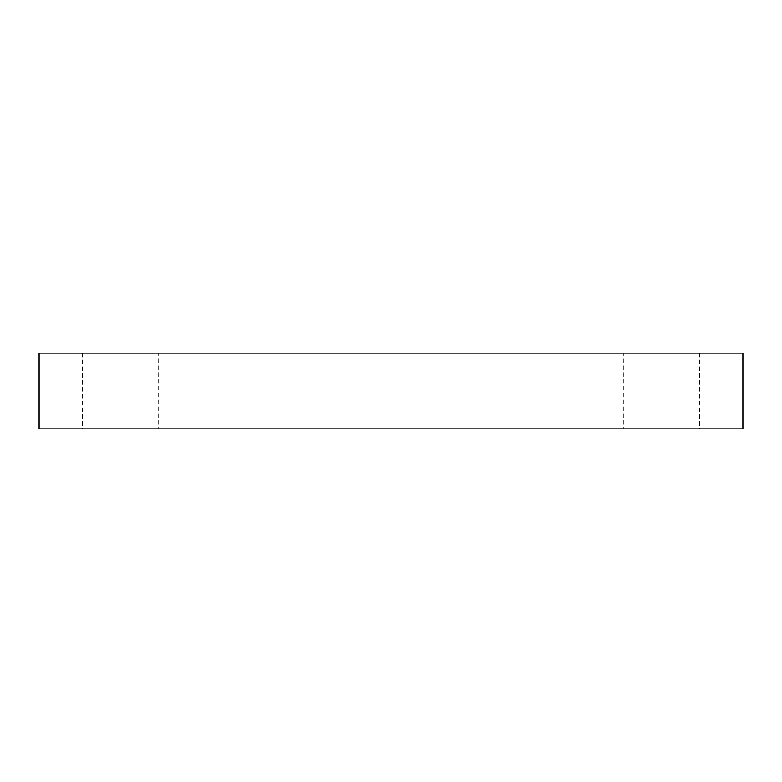<?xml version="1.0" encoding="UTF-8"?>
<svg xmlns="http://www.w3.org/2000/svg" width="782" height="782" viewBox="0 0 782 782"><rect width="100%" height="100%" fill="white"/><g stroke="black" fill="none" stroke-linecap="round" stroke-linejoin="round"><path stroke-width="0.59" stroke-dasharray="3.91 2.93" d="M391 428.898L428.898 428.898L391 428.898M391 353.102L428.898 353.102L391 353.102M623.792 353.102L699.587 353.102L623.792 353.102L623.792 428.898L699.587 428.898L623.792 428.898M699.587 353.102L699.587 428.898M158.208 353.102L82.413 353.102L158.208 353.102L158.208 428.898L82.413 428.898L158.208 428.898M82.413 353.102L82.413 428.898M39.1 428.898L742.9 428.898M39.1 353.102L742.9 353.102M428.898 353.102L428.898 428.898L428.898 353.102M353.102 353.102L353.102 428.898L353.102 353.102"/><path stroke-width="1.17" d="M742.9 428.898L39.1 428.898L39.1 353.102L742.9 353.102L742.9 428.898"/></g></svg>
